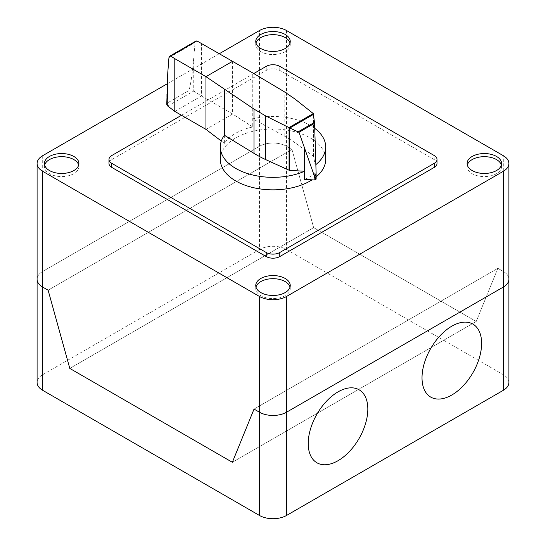 <?xml version="1.0" encoding="UTF-8"?>
<svg xmlns="http://www.w3.org/2000/svg" width="546" height="546" viewBox="0 0 546 546"><rect width="100%" height="100%" fill="white"/><g stroke="black" fill="none" stroke-linecap="round" stroke-linejoin="round"><path stroke-width="0.41" stroke-dasharray="2.73 2.05" d="M224.365 135.231L224.365 143.359C230.105 135.299 239.564 129.832 252.75 126.972L252.75 72.939M314.742 128.365A52.682 30.419 0 0 0 310.258 125.409A52.682 30.419 0 0 0 252.75 118.837L284.186 135.961A111.978 64.646 180 0 1 294.908 142.656L313.363 156.19A1.119 0.648 180 0 1 313.595 156.504L315.172 165.151L315.172 173.287A52.682 30.419 180 0 1 304.579 179.402M220.318 159.432A52.682 30.419 180 0 1 252.839 131.333A52.682 30.419 180 0 1 310.258 137.926A52.682 30.419 180 0 1 325.689 159.432M174.795 111.404L201.447 96.014L201.447 43.298M232.603 61.282L232.603 114.005L201.447 96.014L193.741 91.059L188.452 90.82C189.824 90.39 192.301 74.973 193.741 57.883L195.052 42.581L195.864 41.087M166.762 94.144C166.783 100.095 167.151 102.941 167.875 102.689L188.452 90.813L167.875 102.703L166.762 104.354M252.75 126.972L232.603 114.005L205.958 129.388M224.365 143.359L221.307 141.045M313.595 156.504L313.595 114.1M315.172 173.287L316.12 178.754L316.12 173.13M316.134 176.897A52.682 30.419 180 0 1 312.08 179.832M315.172 141.81L315.172 165.151A52.682 30.419 0 0 0 315.861 164.605M437.012 163.5A9.575 5.528 0 0 0 434.207 159.589L279.77 70.427A9.575 5.528 0 0 0 266.23 70.427L111.794 159.589A9.575 5.528 0 0 0 108.988 163.5M181.504 115.274L253.774 73.553M255.972 287.08A17.24 9.958 0 0 0 255.76 288.643A17.24 9.958 0 0 0 266.4 297.836A17.24 9.958 0 0 0 285.196 295.679A17.24 9.958 0 0 0 290.24 288.643A17.24 9.958 0 0 0 290.028 287.08M467.308 165.063A17.24 9.958 0 0 0 467.089 166.632A17.24 9.958 0 0 0 472.14 173.669A17.24 9.958 0 0 0 496.526 173.669A17.24 9.958 0 0 0 501.576 166.632A17.24 9.958 0 0 0 501.365 165.063M44.642 165.063A17.24 9.958 0 0 0 44.424 166.632A17.24 9.958 0 0 0 55.071 175.826A17.24 9.958 0 0 0 73.86 173.669A17.24 9.958 0 0 0 78.911 166.632A17.24 9.958 0 0 0 78.699 165.063M255.972 43.052A17.24 9.958 0 0 0 255.76 44.615A17.24 9.958 0 0 0 260.811 51.658A17.24 9.958 0 0 0 285.196 51.658A17.24 9.958 0 0 0 290.24 44.615A17.24 9.958 0 0 0 290.028 43.052M286.548 30.542L286.548 146.294A19.158 11.063 0 0 0 259.452 146.294A19.158 11.063 180 0 1 286.548 146.294L291.967 149.427L313.643 227.641L476.208 321.492L497.877 268.311L503.296 271.437L497.877 268.311L476.208 321.492L313.643 227.641L291.967 149.427L286.548 146.294L286.548 249.536A19.158 11.063 0 0 0 259.452 249.536L259.452 30.542M167.049 83.886L219.403 53.665M42.704 155.678L42.704 271.437L259.452 146.294L42.704 271.437A19.158 11.063 0 0 0 37.094 279.259A19.158 11.063 180 0 1 42.704 271.437L42.704 374.679A19.158 11.063 0 0 0 37.094 382.5M508.906 279.259A19.158 11.063 0 0 0 503.296 271.437A19.158 11.063 180 0 1 508.906 279.259M232.357 462.278L476.208 321.492L232.357 462.278M69.799 368.42L313.643 227.641L69.799 368.42M254.033 409.09L497.877 268.311L254.033 409.09M48.123 290.206L291.967 149.427L48.123 290.206M42.704 374.679L259.452 249.536M286.548 249.536L503.296 374.679L503.296 155.678M508.906 382.5A19.158 11.063 0 0 0 503.296 374.679M167.758 106.054L193.741 91.059L193.741 57.883M168.953 57.644L195.052 42.581M313.363 156.19L313.363 113.65M294.908 142.656L294.908 98.976M284.186 135.961L284.186 91.687M434.207 159.589L434.207 155.521M111.794 159.589L111.794 155.521M266.23 70.427L266.23 66.359M279.77 70.427L279.77 66.359M255.76 285.51L255.76 288.643M467.089 163.5L467.089 166.632M44.424 163.5L44.424 166.632M290.24 41.489L290.24 44.615M255.76 41.489L255.76 44.615M78.911 163.5L78.911 166.632M501.576 163.5L501.576 166.632M290.24 285.51L290.24 288.643"/><path stroke-width="0.82" d="M289.667 170.359A1.133 0.655 180 0 1 289.059 170.222L265.615 159.569A111.978 64.646 180 0 1 254.02 153.378L224.365 135.231A52.682 30.419 0 0 0 220.318 146.922A52.682 30.419 0 0 0 235.749 168.427A52.682 30.419 0 0 0 304.579 171.267L289.667 170.359L289.667 127.962L288.957 127.607L313.281 113.561L314.585 123.294L316.12 173.13L315.643 179.6M312.08 179.832A52.682 30.419 180 0 1 235.749 180.944A52.682 30.419 180 0 1 220.318 159.432L220.318 146.922M196.922 40.909L170.666 56.067L169.704 56.197L195.864 41.087L196.922 40.909L252.75 72.939L284.186 91.687L294.908 98.976L313.281 113.561M169.704 56.197L168.953 57.644L167.772 72.693L166.762 104.354L167.772 106.067L174.795 111.404L174.795 58.681L170.666 56.067M288.957 127.607L265.615 115.889L254.02 109.104L205.958 76.665L205.958 129.388L174.795 111.404M232.603 61.282L205.958 76.665L174.795 58.681M205.958 129.388L221.307 141.045M304.579 147.925L304.579 179.402L314.182 179.955A1.843 1.065 0 0 0 315.547 179.675A1.843 1.065 0 0 0 315.643 179.62L299.003 132.289L289.667 127.962M289.844 128.01L313.622 114.285M298.369 131.668L314.516 122.345M314.619 175.716L316.107 174.856M314.182 179.955L314.182 174.706M315.643 179.62A1.843 1.065 0 0 0 316.134 178.897A1.843 1.065 0 0 0 316.12 178.754M224.365 135.231L224.365 89.326M315.861 164.605A52.682 30.419 0 0 0 325.689 146.922L325.689 159.432A52.682 30.419 180 0 1 316.134 176.897M325.689 146.922A52.682 30.419 0 0 0 314.742 128.365M253.774 73.553L266.23 66.359A9.575 5.528 180 0 1 279.77 66.359L434.207 155.521A9.575 5.528 180 0 1 437.012 159.432A9.575 5.528 180 0 1 434.207 163.343L279.77 252.505A9.575 5.528 180 0 1 266.23 252.505L111.794 163.343A9.575 5.528 180 0 1 108.988 159.432A9.575 5.528 180 0 1 111.794 155.521L181.504 115.274M108.988 159.432L108.988 163.5A9.575 5.528 0 0 0 111.794 167.41L266.23 256.572A9.575 5.528 0 0 0 279.77 256.572L434.207 167.41A9.575 5.528 0 0 0 437.012 163.5L437.012 159.432M290.028 287.08A17.24 9.958 0 0 0 285.196 281.6A17.24 9.958 0 0 0 260.811 281.6A17.24 9.958 0 0 0 255.972 287.08M285.196 292.554A17.24 9.958 180 0 1 260.811 292.554A17.24 9.958 180 0 1 255.76 285.51A17.24 9.958 180 0 1 260.811 278.474A17.24 9.958 180 0 1 279.6 276.317A17.24 9.958 180 0 1 290.24 285.51A17.24 9.958 180 0 1 285.196 292.554M501.365 165.063A17.24 9.958 0 0 0 496.526 159.589A17.24 9.958 0 0 0 479.013 157.159A17.24 9.958 0 0 0 467.308 165.063M472.14 170.543A17.24 9.958 180 0 1 467.089 163.5A17.24 9.958 180 0 1 472.14 156.463A17.24 9.958 180 0 1 496.526 156.463A17.24 9.958 180 0 1 501.576 163.5A17.24 9.958 180 0 1 490.929 172.7A17.24 9.958 180 0 1 472.14 170.543M78.699 165.063A17.24 9.958 0 0 0 73.86 159.589A17.24 9.958 0 0 0 49.474 159.589A17.24 9.958 0 0 0 44.642 165.063M73.86 170.543A17.24 9.958 180 0 1 49.474 170.543A17.24 9.958 180 0 1 44.424 163.5A17.24 9.958 180 0 1 49.474 156.463A17.24 9.958 180 0 1 68.27 154.306A17.24 9.958 180 0 1 78.911 163.5A17.24 9.958 180 0 1 73.86 170.543M290.028 43.052A17.24 9.958 0 0 0 278.324 35.149A17.24 9.958 0 0 0 260.811 37.578A17.24 9.958 0 0 0 255.972 43.052M260.811 34.453A17.24 9.958 180 0 1 285.196 34.453A17.24 9.958 180 0 1 290.24 41.489A17.24 9.958 180 0 1 285.196 48.526A17.24 9.958 180 0 1 266.4 50.689A17.24 9.958 180 0 1 255.76 41.489A17.24 9.958 180 0 1 260.811 34.453M219.403 53.665L259.452 30.542A19.158 11.063 180 0 1 286.548 30.542L503.296 155.678A19.158 11.063 180 0 1 508.906 163.5A19.158 11.063 180 0 1 503.296 171.321L286.548 296.464A19.158 11.063 180 0 1 259.452 296.464L42.704 171.321A19.158 11.063 180 0 1 37.094 163.5A19.158 11.063 180 0 1 42.704 155.678L167.049 83.886M259.452 296.464L259.452 412.216L254.033 409.09L259.452 412.216A19.158 11.063 0 0 0 286.548 412.216A19.158 11.063 180 0 1 259.452 412.216L259.452 515.458L42.704 390.322A19.158 11.063 0 0 1 37.094 382.5L37.094 279.259A19.158 11.063 0 0 0 42.704 287.08A19.158 11.063 180 0 1 37.094 279.259L37.094 163.5M259.452 515.458A19.158 11.063 0 0 0 286.548 515.458L286.548 412.216L503.296 287.08A19.158 11.063 0 0 0 508.906 279.259A19.158 11.063 180 0 1 503.296 287.08L503.296 390.322A19.158 11.063 0 0 0 508.906 382.5L508.906 163.5M232.357 462.278L69.799 368.42L48.123 290.206L42.704 287.08L48.123 290.206L69.799 368.42L232.357 462.278L254.033 409.09L232.357 462.278M286.548 515.458L503.296 390.322M286.548 296.464L286.548 412.216L503.296 287.08L503.296 171.321M481.62 343.393A42.151 24.331 120 0 0 436.916 339.4A42.151 24.331 120 0 0 436.916 399.003A42.151 24.331 120 0 0 481.62 343.393M367.827 409.09A42.151 24.331 120 0 0 323.123 405.098A42.151 24.331 120 0 0 323.123 464.701A42.151 24.331 120 0 0 367.827 409.09M167.772 106.067L167.772 72.693M299.003 132.289L314.585 123.294M254.02 153.378L254.02 109.104M289.059 170.222L289.059 127.682M265.615 159.569L265.615 115.889M434.207 167.41L434.207 163.343M279.77 256.572L279.77 252.505M266.23 256.572L266.23 252.505M111.794 167.41L111.794 163.343M42.704 390.322L42.704 171.321M316.134 178.897L316.134 173.942"/></g></svg>
